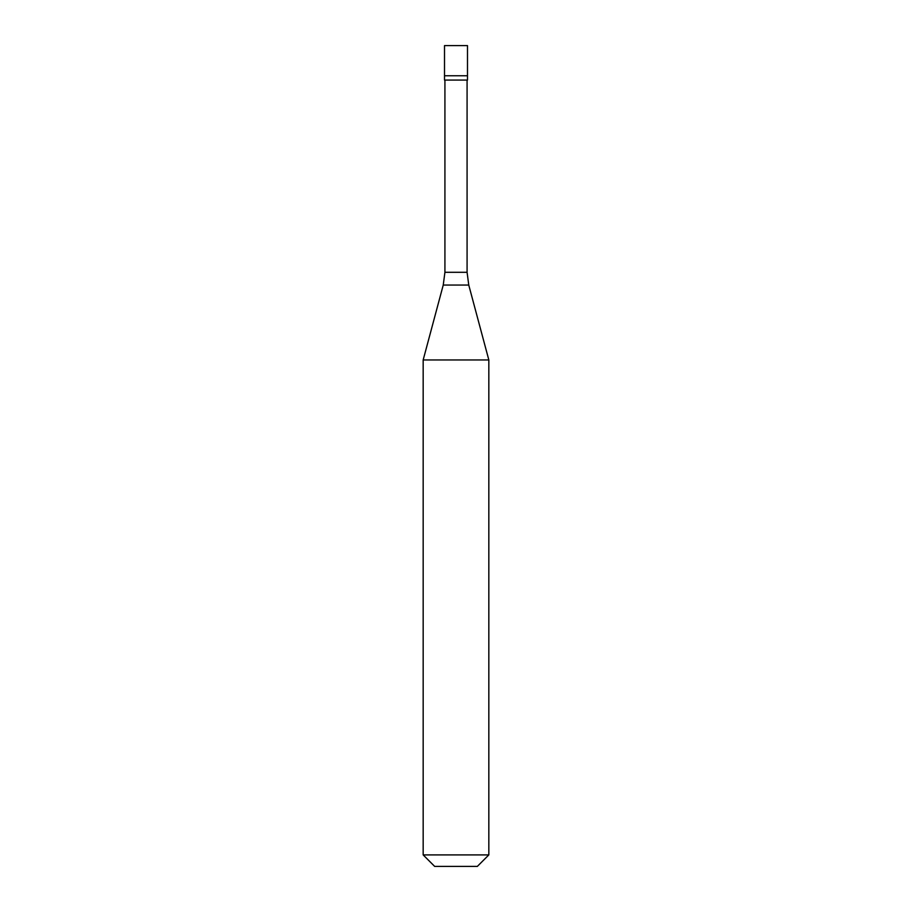 <?xml version="1.0" encoding="UTF-8"?>
<svg xmlns="http://www.w3.org/2000/svg" width="912" height="912" viewBox="0 0 912 912"><rect width="100%" height="100%" fill="white"/><g stroke="black" fill="none" stroke-linecap="round" stroke-linejoin="round"><path stroke-width="1.37" d="M467.491 45.6L444.509 45.6L444.509 75.764L467.491 75.764L444.509 75.764L444.509 80.074L467.491 80.074L467.491 45.6M488.832 359.966L423.168 359.966L423.168 854.909L488.832 854.909L488.832 359.966L468.757 285.046L443.243 285.046L423.168 359.966M488.832 854.909L477.341 866.4L434.659 866.4L423.168 854.909M467.081 80.074L467.081 272.3L444.919 272.3L443.243 285.046M467.081 272.3L468.757 285.046M444.919 80.074L444.919 272.3"/></g></svg>

